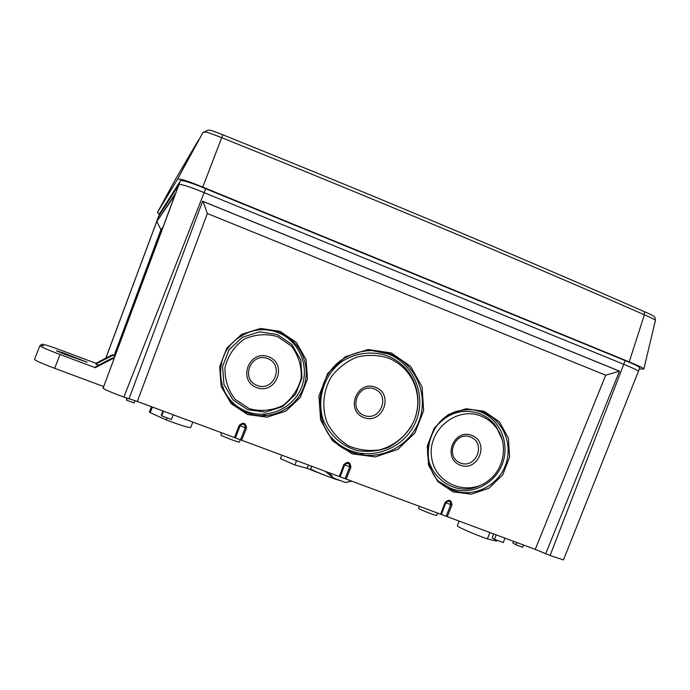 <?xml version="1.0" encoding="UTF-8"?>
<svg xmlns="http://www.w3.org/2000/svg" width="690" height="690" viewBox="0 0 690 690"><rect width="100%" height="100%" fill="white"/><g stroke="black" fill="none" stroke-linecap="round" stroke-linejoin="round"><path stroke-width="1.03" d="M655.397 320.522C656.587 320.462 652.913 318.547 644.365 314.778L644.365 311.664C657.993 317.504 654.344 317.046 655.397 320.522L643.83 369.012L639.268 369.003M643.83 369.012C643.641 368.132 638.776 365.76 629.228 361.896L202.757 187.102C186.309 180.297 177.822 177.796 177.296 179.598L198.634 139.82M198.617 139.846L176.045 178.322L157.449 212.451L177.252 179.659M157.449 212.451L159.425 214.288M629.228 361.896L644.365 314.778C514.102 257.672 373.264 198.66 221.835 137.733C205.93 131.574 205.775 131.428 202.817 132.756L203.3 132.066M198.177 140.596L197.883 141.079M198.056 140.795L198.487 140.061M638.379 371.444L563.471 559.918L550.102 555.51L623.76 364.311C633.48 368.244 638.345 370.616 638.362 371.427L639.742 367.761C638.724 366.442 633.86 364.061 625.157 360.603L623.76 364.311L204.137 192.657C187.568 185.826 179.089 183.316 178.684 185.144L158.709 216.108L159.856 213.21L180.211 181.254C178.796 178.943 191.553 182.626 205.68 188.706L625.157 360.603M447.293 516.689L440.643 514.214L445.067 502.493C449.061 498.93 451.338 499.784 451.916 505.054L447.293 516.689L535.242 549.387L550.102 555.51M346.182 479.093L339.308 476.531L343.818 464.62C347.924 461.024 350.287 461.903 350.899 467.268L346.182 479.093L440.643 514.214M241.612 440.211L234.505 437.572L239.111 425.463C243.337 421.814 245.778 422.72 246.434 428.197L241.612 440.211L339.308 476.531M105.863 358.145L156.656 221.706L175.674 193.114L103.198 387.875C100.921 387.935 111.461 392.627 123.864 397.069L137.353 401.451L234.505 437.572M115.032 355.79L112.367 354.781L95.893 363.311L62.98 350.951C50.896 346.484 43.919 344.232 42.047 344.198L41.133 344.853L43.574 345.914L40.857 345.043L39.882 345.75C40.814 346.811 47.541 349.735 60.082 354.505L95.28 367.692L95.401 366.821L112.781 357.817L112.884 358.567L113.859 358.929M60.082 354.505L54.639 368.313L103.569 386.521M54.639 368.313C42.09 363.552 35.38 360.577 34.5 359.378L39.882 345.75M95.893 363.311L95.781 364.087L98.627 365.148M64.067 353.168L56.442 350.753L63.549 353.841L87.121 362.25L64.067 353.168L63.765 353.936M112.367 354.781L112.453 355.454L95.781 364.087M112.453 355.454L114.816 356.342M114.143 355.454L160.917 229.71L163.004 227.122M156.656 221.706L174.958 195.046M160.917 229.71L157.001 221.818M128.961 398.967L202.619 201.221L619.525 371.151L545.661 553.854M535.242 549.387L605.699 375.213L619.525 371.151M137.353 401.451L207.336 213.503L203.033 201.446L618.947 370.961M207.336 213.503L605.699 375.213M484.285 411.318L499.413 421.823L508.427 438.133L509.591 457.039L502.708 474.858L489.107 488.115L471.417 494.195L453.097 491.866L437.779 481.517L428.542 465.146L427.283 446.025L434.277 427.99L448.103 414.681L465.974 408.747L484.285 411.318M391.299 352.952L410.567 366.312L422.082 386.874L423.643 410.593L415.001 432.88L397.802 449.397L375.377 456.901L352.064 453.848L332.494 440.729L320.626 420.081L318.909 396.017L327.724 373.394L345.285 356.79L368.003 349.52L391.299 352.952M247.581 414.535L231.15 403.607L221.154 386.512L219.636 366.649L226.924 348.019L241.552 334.374L260.544 328.44L280.088 331.338L296.312 342.421L306.058 359.456L307.464 379.086L300.297 397.483L285.919 411.068L267.125 417.174L247.581 414.535M235.454 437.874L240.094 425.764C243.096 423.186 244.838 423.841 245.321 427.714L240.534 439.763M246.434 428.197L239.111 425.463M441.428 514.464L445.869 502.734C448.707 500.216 450.337 500.828 450.76 504.562L446.18 516.224M451.916 505.054L445.067 502.493M340.17 476.816L344.707 464.888C347.622 462.343 349.304 462.981 349.761 466.785L345.078 478.636M350.899 467.268L343.818 464.62M453.037 490.314L452.235 490.004C414.914 477.256 423.246 414.405 462.93 410.162C469.942 409.084 476.704 409.808 483.233 412.327C503.243 420.012 513.498 444.921 505.339 465.577C497.481 486.355 473.081 498.016 453.037 490.314M474.504 410.041L480.533 411.835C500.345 419.434 510.384 444.205 502.104 464.56C494.126 485.036 469.743 496.205 450.087 488.132L439.91 482.034M436.261 426.42C448.414 412.473 462.93 408.23 479.809 413.698C486.45 416.346 491.884 420.598 496.119 426.429L502.027 439.228M479.835 485.527C453.011 499.163 420.408 471.477 428.921 441.669M481.102 416.113C456.582 405.91 427.248 430.215 431.612 457.427C435.019 484.794 469.355 497.516 489.84 479.447C504.735 467.303 507.978 443.42 496.731 428.318C492.677 422.72 487.468 418.658 481.102 416.113M471.805 435.381C489.96 442.238 478.36 472.236 460.273 465.181C441.997 458.393 453.701 428.18 471.805 435.381M470.528 436.994C454.71 430.715 444.489 457.099 460.454 463.033C476.255 469.2 486.398 442.98 470.528 436.994M352.167 452.33L350.718 451.76C309.387 437.089 309.793 370.444 351.572 354.755C364.553 349.425 377.49 349.2 390.376 354.074C415.992 364.01 429.163 395.534 418.865 421.521C408.946 447.646 377.87 462.188 352.167 452.33M371.858 350.555L388.28 353.979C413.759 363.854 426.67 395.413 416.044 421.098C405.815 446.93 374.489 460.73 349.244 450.13C341.981 447.094 335.745 442.583 330.553 436.589M414.198 420.46L414.664 419.27C418.908 407.643 419.037 396.043 415.061 384.459C409.946 370.944 400.778 361.413 387.547 355.868C372.315 350.693 355.583 352.771 341.714 361.646C324.084 374.92 316.434 398.786 323.118 419.693C329.285 434.864 341.757 446.12 357.222 450.57C367.839 452.235 378.232 451.2 388.384 447.456C397.906 442.238 405.642 435.054 411.602 425.894M388.358 358.015C401.166 363.371 410.05 372.6 415.001 385.693C418.847 396.905 418.718 408.135 414.612 419.399C408.101 434.424 395.327 445.593 379.707 449.845C369.029 451.346 358.714 450.044 348.778 445.956C339.592 440.332 332.433 432.708 327.293 423.099C321.471 407.781 323.058 390.592 331.623 376.361C338.471 367.649 346.949 361.224 357.066 357.075C367.649 354.565 378.077 354.876 388.358 358.015M375.61 387.288C356.911 379.819 344.966 410.516 363.846 417.554C382.527 424.868 394.361 394.404 375.61 387.288M374.463 389.005C390.851 395.215 380.501 421.849 364.182 415.449C347.691 409.291 358.127 382.493 374.463 389.005M279.321 332.502C300.719 340.722 311.863 366.692 303.367 388.022C295.182 409.481 269.281 421.28 247.848 413.06L245.83 412.24C218.109 401.373 211.545 360.37 234.635 340.86C248.089 329.63 262.985 326.844 279.321 332.502M222.611 386.978C226.889 398.009 234.376 405.97 245.088 410.861C266.047 420.176 292.491 409.317 301.185 388.082C310.224 366.994 299.356 340.765 277.975 332.571C271.696 330.139 265.176 329.251 258.431 329.906M277.225 334.486L259.544 331.873L242.371 337.255L229.149 349.589L222.56 366.425L223.931 384.382L232.97 399.846L247.822 409.739L265.503 412.137L282.512 406.626L295.527 394.335L302.022 377.689L300.745 359.921L291.913 344.508L277.225 334.486M277.44 336.548L291.525 346.156C298.52 355.583 301.754 366.183 301.22 377.965C298.235 389.393 291.999 398.648 282.512 405.72C271.757 410.662 260.673 411.654 249.254 408.696L235.014 399.208C227.873 389.781 224.552 379.103 225.052 367.184C228.071 355.609 234.402 346.285 244.036 339.213C254.912 334.339 266.047 333.451 277.44 336.548M268.686 356.799C249.332 349.114 237.127 380.311 256.663 387.573C276 395.103 288.084 364.13 268.686 356.799M267.686 358.593C284.642 364.993 274.077 392.067 257.18 385.477C240.12 379.129 250.781 351.883 267.686 358.593M266.478 415.639L263.019 414.336M363.397 454.632L360.585 453.606M497.412 429.301L497.637 428.74M112.884 358.567L95.28 367.692M114.092 358.308L112.781 357.817M79.669 359.887L79.971 359.136M329.613 472.935L333.279 477.946L345.561 482.5L351.65 481.12M352.029 481.266L351.529 481.43M333.279 477.946L325.352 471.348M329.501 473.236L329.052 472.719M513.507 541.305L512.877 542.97L515.913 544.781L516.767 542.513M523.529 545.031L522.675 547.291L515.913 544.781M496.886 540.21L496.533 541.124L487.416 538.916C474.893 534.612 456.288 526.427 457.358 525.737L459.126 521.088M489.848 532.508L487.416 538.916M321.773 474.09L307.128 468.346L294.923 464.991L280.425 458.6L281.762 455.141M294.923 464.991L296.596 460.653M307.128 468.346L308.396 465.043M348.605 481.956L347.079 482.232M340.239 480.525C334.917 479.662 309.456 469.442 310.759 468.7L311.69 466.268M167.032 417.847L166.238 419.891L150.187 412.706L149.402 411.921L151.446 406.686M192.829 422.073L190.707 427.507C188.637 427.835 180.478 425.29 166.238 419.891M152.404 407.04L150.187 412.706M135.016 400.761L134.136 403.003L126.468 400.148L126.77 398.147M127.184 398.303L126.468 400.148M240.327 439.668L239.421 441.997C239.603 442.98 219.989 435.502 220.783 434.89L221.602 432.768M437.555 513.067L436.684 515.37C436.856 516.293 417.873 508.815 418.632 508.254L419.373 506.305M493.635 533.913L492.143 537.864L494.514 539.33L496.205 534.871M504.959 538.122L503.269 542.573L494.514 539.33M162.926 410.955L161.305 415.113L161.667 415.854L163.504 411.171M173.25 414.794L171.43 419.477L161.667 415.854M202.757 187.102L222.792 134.792C373.851 195.65 514.378 254.61 644.365 311.664L644.081 311.535M177.296 179.598L202.817 132.756L208.13 130.03C211.908 130.617 208.268 129.194 222.792 134.792L222.758 134.774M158.709 216.117L105.768 358.196L159.856 213.21M103.198 387.875L180.211 181.254M205.68 188.706L123.864 397.069M451.458 489.331L448.431 488.192L451.45 489.322M450.156 489.098L451.976 489.779M450.087 488.132L452.235 490.004M496.731 428.318L496.119 426.429M349.244 450.13L350.718 451.76M415.001 385.693L415.061 384.459M245.088 410.861L245.83 412.24M448.647 487.52L448.414 488.218"/></g></svg>
